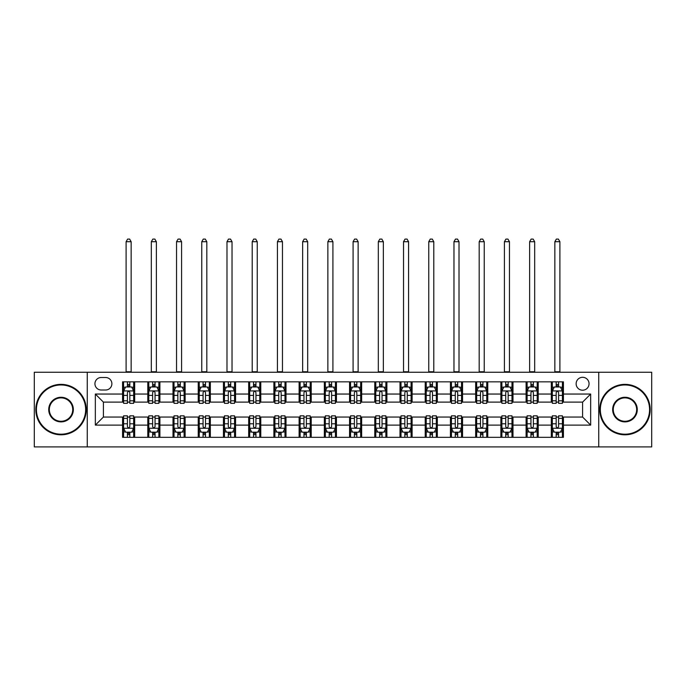 <?xml version="1.0" encoding="UTF-8"?>
<svg xmlns="http://www.w3.org/2000/svg" width="686" height="686" viewBox="0 0 686 686"><rect width="100%" height="100%" fill="white"/><g stroke="black" fill="none" stroke-linecap="round" stroke-linejoin="round"><path stroke-width="1.03" d="M582.594 377.3A6.457 6.457 0 0 0 576.137 383.757A6.457 6.457 0 0 0 582.594 390.214A6.457 6.457 0 0 0 589.051 383.757A6.457 6.457 0 0 0 582.594 377.3M598.741 446.912L651.7 446.912L651.7 372.258L598.741 372.258L598.741 446.912L87.259 446.912L87.259 372.258L34.3 372.258L34.3 446.912L87.259 446.912M101.185 390.008L105.627 390.008A6.251 6.251 0 0 0 111.878 383.757A6.251 6.251 0 0 0 105.627 377.506L101.185 377.506A6.251 6.251 0 0 0 94.934 383.757A6.251 6.251 0 0 0 101.185 390.008M598.741 372.258L87.259 372.258M122.571 425.114L95.337 425.114L95.337 394.047L122.571 394.047L122.571 402.116L103.406 402.116L103.406 417.045L122.571 417.045L122.571 437.325L563.429 437.325L563.429 417.045L582.594 417.045L582.594 402.116L563.429 402.116L563.429 394.047L590.663 394.047L590.663 425.114L563.429 425.114M563.429 394.047L563.429 381.836L122.571 381.836L122.571 394.047M551.321 381.836L551.321 402.116L552.333 402.116M556.166 402.116L558.584 402.116M562.417 402.116L563.429 402.116M551.321 402.116L537.198 402.116M526.102 381.836L526.102 402.116L527.114 402.116M530.947 402.116L533.365 402.116M526.102 402.116L511.979 402.116M500.883 381.836L500.883 402.116L501.886 402.116M505.719 402.116L508.146 402.116M500.883 402.116L486.76 402.116M475.664 381.836L475.664 402.116L476.667 402.116M480.5 402.116L482.927 402.116M475.664 402.116L461.541 402.116M450.436 381.836L450.436 402.116L451.448 402.116M455.281 402.116L457.699 402.116M450.436 402.116L436.313 402.116M425.217 381.836L425.217 402.116L426.229 402.116M430.062 402.116L432.48 402.116M425.217 402.116L411.094 402.116M399.998 381.836L399.998 402.116L401.01 402.116M404.843 402.116L407.261 402.116M399.998 402.116L385.875 402.116M374.779 381.836L374.779 402.116L375.791 402.116M379.624 402.116L382.042 402.116M374.779 402.116L360.656 402.116M349.56 381.836L349.56 402.116L350.563 402.116M354.396 402.116L356.823 402.116M349.56 402.116L335.437 402.116M324.341 381.836L324.341 402.116L325.344 402.116M329.177 402.116L331.604 402.116M324.341 402.116L310.209 402.116M299.113 381.836L299.113 402.116L300.125 402.116M303.958 402.116L306.376 402.116M299.113 402.116L284.99 402.116M273.894 381.836L273.894 402.116L274.906 402.116M278.739 402.116L281.157 402.116M273.894 402.116L259.771 402.116M248.675 381.836L248.675 402.116L249.687 402.116M253.52 402.116L255.938 402.116M248.675 402.116L234.552 402.116M223.456 381.836L223.456 402.116L224.459 402.116M228.301 402.116L230.719 402.116M223.456 402.116L209.333 402.116M198.237 381.836L198.237 402.116L199.24 402.116M203.073 402.116L205.5 402.116M198.237 402.116L184.114 402.116M173.009 381.836L173.009 402.116L174.021 402.116M177.854 402.116L180.281 402.116M173.009 402.116L158.886 402.116M147.79 381.836L147.79 402.116L148.802 402.116M152.635 402.116L155.053 402.116M147.79 402.116L133.667 402.116M122.571 402.116L123.583 402.116M127.416 402.116L129.834 402.116M122.571 417.045L123.583 417.045M127.416 417.045L129.834 417.045M133.667 417.045L134.679 417.045L134.679 437.325M148.802 417.045L134.679 417.045M152.635 417.045L155.053 417.045M158.886 417.045L159.898 417.045L159.898 437.325M174.021 417.045L159.898 417.045M177.854 417.045L180.281 417.045M184.114 417.045L185.117 417.045L185.117 437.325M199.24 417.045L185.117 417.045M203.073 417.045L205.5 417.045M209.333 417.045L210.336 417.045L210.336 437.325M224.459 417.045L210.336 417.045M228.301 417.045L230.719 417.045M234.552 417.045L235.564 417.045L235.564 437.325M249.687 417.045L235.564 417.045M253.52 417.045L255.938 417.045M259.771 417.045L260.783 417.045L260.783 437.325M274.906 417.045L260.783 417.045M278.739 417.045L281.157 417.045M284.99 417.045L286.002 417.045L286.002 437.325M300.125 417.045L286.002 417.045M303.958 417.045L306.376 417.045M310.209 417.045L311.221 417.045L311.221 437.325M325.344 417.045L311.221 417.045M329.177 417.045L331.604 417.045M335.437 417.045L336.44 417.045L336.44 437.325M350.563 417.045L336.44 417.045M354.396 417.045L356.823 417.045M360.656 417.045L361.659 417.045L361.659 437.325M375.791 417.045L361.659 417.045M379.624 417.045L382.042 417.045M385.875 417.045L386.887 417.045L386.887 437.325M401.01 417.045L386.887 417.045M404.843 417.045L407.261 417.045M411.094 417.045L412.106 417.045L412.106 437.325M426.229 417.045L412.106 417.045M430.062 417.045L432.48 417.045M436.313 417.045L437.325 417.045L437.325 437.325M451.448 417.045L437.325 417.045M455.281 417.045L457.699 417.045M461.541 417.045L462.544 417.045L462.544 437.325M476.667 417.045L462.544 417.045M480.5 417.045L482.927 417.045M486.76 417.045L487.763 417.045L487.763 437.325M501.886 417.045L487.763 417.045M505.719 417.045L508.146 417.045M511.979 417.045L512.991 417.045L512.991 437.325M527.114 417.045L512.991 417.045M530.947 417.045L533.365 417.045M537.198 417.045L538.21 417.045L538.21 437.325M552.333 417.045L538.21 417.045M556.166 417.045L558.584 417.045M562.417 417.045L563.429 417.045M134.679 381.836L134.679 402.116M122.571 386.887L123.583 386.887M127.416 386.887L129.834 386.887M133.667 386.887L134.679 386.887M122.571 432.283L123.583 432.283M127.416 432.283L129.834 432.283M133.667 432.283L134.679 432.283M147.79 417.045L147.79 437.325M159.898 381.836L159.898 402.116M147.79 386.887L148.802 386.887M152.635 386.887L155.053 386.887M158.886 386.887L159.898 386.887M147.79 432.283L148.802 432.283M152.635 432.283L155.053 432.283M158.886 432.283L159.898 432.283M173.009 417.045L173.009 437.325M173.009 432.283L174.021 432.283M177.854 432.283L180.281 432.283M184.114 432.283L185.117 432.283M185.117 381.836L185.117 402.116M173.009 386.887L174.021 386.887M177.854 386.887L180.281 386.887M184.114 386.887L185.117 386.887M198.237 417.045L198.237 437.325M198.237 432.283L199.24 432.283M203.073 432.283L205.5 432.283M209.333 432.283L210.336 432.283M210.336 381.836L210.336 402.116M198.237 386.887L199.24 386.887M203.073 386.887L205.5 386.887M209.333 386.887L210.336 386.887M223.456 417.045L223.456 437.325M223.456 432.283L224.459 432.283M228.301 432.283L230.719 432.283M234.552 432.283L235.564 432.283M235.564 381.836L235.564 402.116M223.456 386.887L224.459 386.887M228.301 386.887L230.719 386.887M234.552 386.887L235.564 386.887M248.675 417.045L248.675 437.325M248.675 432.283L249.687 432.283M253.52 432.283L255.938 432.283M259.771 432.283L260.783 432.283M260.783 381.836L260.783 402.116M248.675 386.887L249.687 386.887M253.52 386.887L255.938 386.887M259.771 386.887L260.783 386.887M273.894 417.045L273.894 437.325M273.894 432.283L274.906 432.283M278.739 432.283L281.157 432.283M284.99 432.283L286.002 432.283M286.002 381.836L286.002 402.116M273.894 386.887L274.906 386.887M278.739 386.887L281.157 386.887M284.99 386.887L286.002 386.887M299.113 417.045L299.113 437.325M299.113 432.283L300.125 432.283M303.958 432.283L306.376 432.283M310.209 432.283L311.221 432.283M311.221 381.836L311.221 402.116M299.113 386.887L300.125 386.887M303.958 386.887L306.376 386.887M310.209 386.887L311.221 386.887M324.341 417.045L324.341 437.325M324.341 432.283L325.344 432.283M329.177 432.283L331.604 432.283M335.437 432.283L336.44 432.283M336.44 381.836L336.44 402.116M324.341 386.887L325.344 386.887M329.177 386.887L331.604 386.887M335.437 386.887L336.44 386.887M349.56 417.045L349.56 437.325M349.56 432.283L350.563 432.283M354.396 432.283L356.823 432.283M360.656 432.283L361.659 432.283M361.659 381.836L361.659 402.116M349.56 386.887L350.563 386.887M354.396 386.887L356.823 386.887M360.656 386.887L361.659 386.887M374.779 417.045L374.779 437.325M374.779 432.283L375.791 432.283M379.624 432.283L382.042 432.283M385.875 432.283L386.887 432.283M386.887 381.836L386.887 402.116M374.779 386.887L375.791 386.887M379.624 386.887L382.042 386.887M385.875 386.887L386.887 386.887M399.998 417.045L399.998 437.325M399.998 432.283L401.01 432.283M404.843 432.283L407.261 432.283M411.094 432.283L412.106 432.283M412.106 381.836L412.106 402.116M399.998 386.887L401.01 386.887M404.843 386.887L407.261 386.887M411.094 386.887L412.106 386.887M425.217 417.045L425.217 437.325M425.217 432.283L426.229 432.283M430.062 432.283L432.48 432.283M436.313 432.283L437.325 432.283M437.325 381.836L437.325 402.116M425.217 386.887L426.229 386.887M430.062 386.887L432.48 386.887M436.313 386.887L437.325 386.887M450.436 417.045L450.436 437.325M450.436 432.283L451.448 432.283M455.281 432.283L457.699 432.283M461.541 432.283L462.544 432.283M462.544 381.836L462.544 402.116M450.436 386.887L451.448 386.887M455.281 386.887L457.699 386.887M461.541 386.887L462.544 386.887M475.664 417.045L475.664 437.325M475.664 432.283L476.667 432.283M480.5 432.283L482.927 432.283M486.76 432.283L487.763 432.283M487.763 381.836L487.763 402.116M475.664 386.887L476.667 386.887M480.5 386.887L482.927 386.887M486.76 386.887L487.763 386.887M500.883 417.045L500.883 437.325M500.883 432.283L501.886 432.283M505.719 432.283L508.146 432.283M511.979 432.283L512.991 432.283M512.991 381.836L512.991 402.116M500.883 386.887L501.886 386.887M505.719 386.887L508.146 386.887M511.979 386.887L512.991 386.887M526.102 417.045L526.102 437.325M526.102 432.283L527.114 432.283M530.947 432.283L533.365 432.283M537.198 432.283L538.21 432.283M538.21 381.836L538.21 402.116M526.102 386.887L527.114 386.887M530.947 386.887L533.365 386.887M537.198 386.887L538.21 386.887M551.321 417.045L551.321 437.325M551.321 432.283L552.333 432.283M556.166 432.283L558.584 432.283M562.417 432.283L563.429 432.283M551.321 386.887L552.333 386.887M556.166 386.887L558.584 386.887M562.417 386.887L563.429 386.887M103.406 402.116L95.337 394.047M103.406 417.045L95.337 425.114M590.663 394.047L582.594 402.116M590.663 425.114L582.594 417.045M129.834 384.46L127.416 384.46M133.667 400.796L129.834 400.796L129.834 403.325L133.667 403.325L133.667 391.02L131.652 386.981L125.598 386.981L123.583 391.02L123.583 403.325L127.416 403.325L127.416 400.796L123.583 400.796M123.583 391.02L123.583 381.836M133.667 391.02L133.667 381.836M127.416 386.981L127.416 381.836M129.834 381.836L129.834 386.981M129.834 400.796L129.834 392.529C129.028 390.977 128.222 390.977 127.416 392.529L127.416 400.796M126.104 372.258L126.104 241.712L131.146 241.712L129.637 239.088L127.613 239.088L126.104 241.712M131.146 372.258L131.146 241.712M127.416 434.701L129.834 434.701M123.583 418.366L127.416 418.366L127.416 415.836L123.583 415.836L123.583 428.141L125.598 432.18L131.652 432.18L133.667 428.141L133.667 415.836L129.834 415.836L129.834 418.366L133.667 418.366M133.667 428.141L133.667 437.325M123.583 428.141L123.583 437.325M129.834 432.18L129.834 437.325M127.416 437.325L127.416 432.18M127.416 418.366L127.416 426.632C128.222 428.184 129.028 428.184 129.834 426.632L129.834 418.366M155.053 384.46L152.635 384.46M158.886 400.796L155.053 400.796L155.053 403.325L158.886 403.325L158.886 391.02L156.871 386.981L150.817 386.981L148.802 391.02L148.802 403.325L152.635 403.325L152.635 400.796L148.802 400.796M148.802 391.02L148.802 381.836M158.886 391.02L158.886 381.836M152.635 386.981L152.635 381.836M155.053 381.836L155.053 386.981M155.053 400.796L155.053 392.529C154.247 390.977 153.441 390.977 152.635 392.529L152.635 400.796M151.323 372.258L151.323 241.712L156.365 241.712L154.856 239.088L152.841 239.088L151.323 241.712M156.365 372.258L156.365 241.712M180.281 384.46L177.854 384.46M184.114 400.796L180.281 400.796L180.281 403.325L184.114 403.325L184.114 391.02L182.09 386.981L176.036 386.981L174.021 391.02L174.021 403.325L177.854 403.325L177.854 400.796L174.021 400.796M174.021 391.02L174.021 381.836M184.114 391.02L184.114 381.836M177.854 386.981L177.854 381.836M180.281 381.836L180.281 386.981M180.281 400.796L180.281 392.529C179.475 390.977 178.66 390.977 177.854 392.529L177.854 400.796M176.542 372.258L176.542 241.712L181.584 241.712L180.075 239.088L178.06 239.088L176.542 241.712M181.584 372.258L181.584 241.712M205.5 384.46L203.073 384.46M209.333 400.796L205.5 400.796L205.5 403.325L209.333 403.325L209.333 391.02L207.309 386.981L201.264 386.981L199.24 391.02L199.24 403.325L203.073 403.325L203.073 400.796L199.24 400.796M199.24 391.02L199.24 381.836M209.333 391.02L209.333 381.836M203.073 386.981L203.073 381.836M205.5 381.836L205.5 386.981M205.5 400.796L205.5 392.529C204.694 390.977 203.888 390.977 203.073 392.529L203.073 400.796M201.761 372.258L201.761 241.712L206.812 241.712L205.294 239.088L203.279 239.088L201.761 241.712M206.812 372.258L206.812 241.712M152.635 434.701L155.053 434.701M148.802 418.366L152.635 418.366L152.635 415.836L148.802 415.836L148.802 428.141L150.817 432.18L156.871 432.18L158.886 428.141L158.886 415.836L155.053 415.836L155.053 418.366L158.886 418.366M158.886 428.141L158.886 437.325M148.802 428.141L148.802 437.325M155.053 432.18L155.053 437.325M152.635 437.325L152.635 432.18M152.635 418.366L152.635 426.632C153.441 428.184 154.247 428.184 155.053 426.632L155.053 418.366M177.854 434.701L180.281 434.701M174.021 418.366L177.854 418.366L177.854 415.836L174.021 415.836L174.021 428.141L176.036 432.18L182.09 432.18L184.114 428.141L184.114 415.836L180.281 415.836L180.281 418.366L184.114 418.366M184.114 428.141L184.114 437.325M174.021 428.141L174.021 437.325M180.281 432.18L180.281 437.325M177.854 437.325L177.854 432.18M177.854 418.366L177.854 426.632C178.66 428.184 179.466 428.184 180.281 426.632L180.281 418.366M203.073 434.701L205.5 434.701M199.24 418.366L203.073 418.366L203.073 415.836L199.24 415.836L199.24 428.141L201.264 432.18L207.309 432.18L209.333 428.141L209.333 415.836L205.5 415.836L205.5 418.366L209.333 418.366M209.333 428.141L209.333 437.325M199.24 428.141L199.24 437.325M205.5 432.18L205.5 437.325M203.073 437.325L203.073 432.18M203.073 418.366L203.073 426.632C203.879 428.184 204.685 428.184 205.5 426.632L205.5 418.366M230.719 384.46L228.301 384.46M234.552 400.796L230.719 400.796L230.719 403.325L234.552 403.325L234.552 391.02L232.537 386.981L226.483 386.981L224.459 391.02L224.459 403.325L228.301 403.325L228.301 400.796L224.459 400.796M224.459 391.02L224.459 381.836M234.552 391.02L234.552 381.836M228.301 386.981L228.301 381.836M230.719 381.836L230.719 386.981M230.719 400.796L230.719 392.529C229.913 390.977 229.107 390.977 228.301 392.529L228.301 400.796M226.989 372.258L226.989 241.712L232.031 241.712L230.513 239.088L228.498 239.088L226.989 241.712M232.031 372.258L232.031 241.712M228.301 434.701L230.719 434.701M224.459 418.366L228.301 418.366L228.301 415.836L224.459 415.836L224.459 428.141L226.483 432.18L232.537 432.18L234.552 428.141L234.552 415.836L230.719 415.836L230.719 418.366L234.552 418.366M234.552 428.141L234.552 437.325M224.459 428.141L224.459 437.325M230.719 432.18L230.719 437.325M228.301 437.325L228.301 432.18M228.301 418.366L228.301 426.632C229.107 428.184 229.913 428.184 230.719 426.632L230.719 418.366M61.037 384.966A24.619 24.619 0 0 0 36.418 409.585A24.619 24.619 0 0 0 61.037 434.195A24.619 24.619 0 0 0 85.647 409.585A24.619 24.619 0 0 0 61.037 384.966M61.037 434.804A25.219 25.219 0 0 1 35.809 409.585A25.219 25.219 0 0 1 61.037 384.366A25.219 25.219 0 0 1 86.256 409.585A25.219 25.219 0 0 1 61.037 434.804M61.037 397.271A12.305 12.305 0 0 1 73.342 409.585A12.305 12.305 0 0 1 61.037 421.89A12.305 12.305 0 0 1 48.723 409.585A12.305 12.305 0 0 1 61.037 397.271M61.037 421.281A11.705 11.705 0 0 0 72.733 409.585A11.705 11.705 0 0 0 61.037 397.88A11.705 11.705 0 0 0 49.332 409.585A11.705 11.705 0 0 0 61.037 421.281M624.963 384.966A24.619 24.619 0 0 0 600.353 409.585A24.619 24.619 0 0 0 624.963 434.195A24.619 24.619 0 0 0 649.582 409.585A24.619 24.619 0 0 0 624.963 384.966M624.963 434.804A25.219 25.219 0 0 1 599.744 409.585A25.219 25.219 0 0 1 624.963 384.366A25.219 25.219 0 0 1 650.191 409.585A25.219 25.219 0 0 1 624.963 434.804M624.963 397.271A12.305 12.305 0 0 1 637.277 409.585A12.305 12.305 0 0 1 624.963 421.89A12.305 12.305 0 0 1 612.658 409.585A12.305 12.305 0 0 1 624.963 397.271M624.963 421.281A11.705 11.705 0 0 0 636.668 409.585A11.705 11.705 0 0 0 624.963 397.88A11.705 11.705 0 0 0 613.267 409.585A11.705 11.705 0 0 0 624.963 421.281M255.938 384.46L253.52 384.46M259.771 400.796L255.938 400.796L255.938 403.325L259.771 403.325L259.771 391.02L257.756 386.981L251.702 386.981L249.687 391.02L249.687 403.325L253.52 403.325L253.52 400.796L249.687 400.796M249.687 391.02L249.687 381.836M259.771 391.02L259.771 381.836M253.52 386.981L253.52 381.836M255.938 381.836L255.938 386.981M255.938 400.796L255.938 392.529C255.132 390.977 254.326 390.977 253.52 392.529L253.52 400.796M252.208 372.258L252.208 241.712L257.25 241.712L255.741 239.088L253.717 239.088L252.208 241.712M257.25 372.258L257.25 241.712M281.157 384.46L278.739 384.46M284.99 400.796L281.157 400.796L281.157 403.325L284.99 403.325L284.99 391.02L282.975 386.981L276.921 386.981L274.906 391.02L274.906 403.325L278.739 403.325L278.739 400.796L274.906 400.796M274.906 391.02L274.906 381.836M284.99 391.02L284.99 381.836M278.739 386.981L278.739 381.836M281.157 381.836L281.157 386.981M281.157 400.796L281.157 392.529C280.351 390.977 279.545 390.977 278.739 392.529L278.739 400.796M277.427 372.258L277.427 241.712L282.469 241.712L280.96 239.088L278.936 239.088L277.427 241.712M282.469 372.258L282.469 241.712M306.376 384.46L303.958 384.46M310.209 400.796L306.376 400.796L306.376 403.325L310.209 403.325L310.209 391.02L308.194 386.981L302.14 386.981L300.125 391.02L300.125 403.325L303.958 403.325L303.958 400.796L300.125 400.796M300.125 391.02L300.125 381.836M310.209 391.02L310.209 381.836M303.958 386.981L303.958 381.836M306.376 381.836L306.376 386.981M306.376 400.796L306.376 392.529C305.57 390.977 304.764 390.977 303.958 392.529L303.958 400.796M302.646 372.258L302.646 241.712L307.688 241.712L306.179 239.088L304.164 239.088L302.646 241.712M307.688 372.258L307.688 241.712M331.604 384.46L329.177 384.46M335.437 400.796L331.604 400.796L331.604 403.325L335.437 403.325L335.437 391.02L333.413 386.981L327.359 386.981L325.344 391.02L325.344 403.325L329.177 403.325L329.177 400.796L325.344 400.796M325.344 391.02L325.344 381.836M335.437 391.02L335.437 381.836M329.177 386.981L329.177 381.836M331.604 381.836L331.604 386.981M331.604 400.796L331.604 392.529C330.798 390.977 329.983 390.977 329.177 392.529L329.177 400.796M327.865 372.258L327.865 241.712L332.916 241.712L331.398 239.088L329.383 239.088L327.865 241.712M332.916 372.258L332.916 241.712M356.823 384.46L354.396 384.46M360.656 400.796L356.823 400.796L356.823 403.325L360.656 403.325L360.656 391.02L358.641 386.981L352.587 386.981L350.563 391.02L350.563 403.325L354.396 403.325L354.396 400.796L350.563 400.796M350.563 391.02L350.563 381.836M360.656 391.02L360.656 381.836M354.396 386.981L354.396 381.836M356.823 381.836L356.823 386.981M356.823 400.796L356.823 392.529C356.017 390.977 355.211 390.977 354.396 392.529L354.396 400.796M353.084 372.258L353.084 241.712L358.135 241.712L356.617 239.088L354.602 239.088L353.084 241.712M358.135 372.258L358.135 241.712M253.52 434.701L255.938 434.701M249.687 418.366L253.52 418.366L253.52 415.836L249.687 415.836L249.687 428.141L251.702 432.18L257.756 432.18L259.771 428.141L259.771 415.836L255.938 415.836L255.938 418.366L259.771 418.366M259.771 428.141L259.771 437.325M249.687 428.141L249.687 437.325M255.938 432.18L255.938 437.325M253.52 437.325L253.52 432.18M253.52 418.366L253.52 426.632C254.326 428.184 255.132 428.184 255.938 426.632L255.938 418.366M278.739 434.701L281.157 434.701M274.906 418.366L278.739 418.366L278.739 415.836L274.906 415.836L274.906 428.141L276.921 432.18L282.975 432.18L284.99 428.141L284.99 415.836L281.157 415.836L281.157 418.366L284.99 418.366M284.99 428.141L284.99 437.325M274.906 428.141L274.906 437.325M281.157 432.18L281.157 437.325M278.739 437.325L278.739 432.18M278.739 418.366L278.739 426.632C279.545 428.184 280.351 428.184 281.157 426.632L281.157 418.366M303.958 434.701L306.376 434.701M300.125 418.366L303.958 418.366L303.958 415.836L300.125 415.836L300.125 428.141L302.14 432.18L308.194 432.18L310.209 428.141L310.209 415.836L306.376 415.836L306.376 418.366L310.209 418.366M310.209 428.141L310.209 437.325M300.125 428.141L300.125 437.325M306.376 432.18L306.376 437.325M303.958 437.325L303.958 432.18M303.958 418.366L303.958 426.632C304.764 428.184 305.57 428.184 306.376 426.632L306.376 418.366M329.177 434.701L331.604 434.701M325.344 418.366L329.177 418.366L329.177 415.836L325.344 415.836L325.344 428.141L327.359 432.18L333.413 432.18L335.437 428.141L335.437 415.836L331.604 415.836L331.604 418.366L335.437 418.366M335.437 428.141L335.437 437.325M325.344 428.141L325.344 437.325M331.604 432.18L331.604 437.325M329.177 437.325L329.177 432.18M329.177 418.366L329.177 426.632C329.983 428.184 330.789 428.184 331.604 426.632L331.604 418.366M354.396 434.701L356.823 434.701M350.563 418.366L354.396 418.366L354.396 415.836L350.563 415.836L350.563 428.141L352.587 432.18L358.641 432.18L360.656 428.141L360.656 415.836L356.823 415.836L356.823 418.366L360.656 418.366M360.656 428.141L360.656 437.325M350.563 428.141L350.563 437.325M356.823 432.18L356.823 437.325M354.396 437.325L354.396 432.18M354.396 418.366L354.396 426.632C355.202 428.184 356.017 428.184 356.823 426.632L356.823 418.366M382.042 384.46L379.624 384.46M385.875 400.796L382.042 400.796L382.042 403.325L385.875 403.325L385.875 391.02L383.86 386.981L377.806 386.981L375.791 391.02L375.791 403.325L379.624 403.325L379.624 400.796L375.791 400.796M375.791 391.02L375.791 381.836M385.875 391.02L385.875 381.836M379.624 386.981L379.624 381.836M382.042 381.836L382.042 386.981M382.042 400.796L382.042 392.529C381.236 390.977 380.43 390.977 379.624 392.529L379.624 400.796M378.312 372.258L378.312 241.712L383.354 241.712L381.836 239.088L379.821 239.088L378.312 241.712M383.354 372.258L383.354 241.712M379.624 434.701L382.042 434.701M375.791 418.366L379.624 418.366L379.624 415.836L375.791 415.836L375.791 428.141L377.806 432.18L383.86 432.18L385.875 428.141L385.875 415.836L382.042 415.836L382.042 418.366L385.875 418.366M385.875 428.141L385.875 437.325M375.791 428.141L375.791 437.325M382.042 432.18L382.042 437.325M379.624 437.325L379.624 432.18M379.624 418.366L379.624 426.632C380.43 428.184 381.236 428.184 382.042 426.632L382.042 418.366M407.261 384.46L404.843 384.46M411.094 400.796L407.261 400.796L407.261 403.325L411.094 403.325L411.094 391.02L409.079 386.981L403.025 386.981L401.01 391.02L401.01 403.325L404.843 403.325L404.843 400.796L401.01 400.796M401.01 391.02L401.01 381.836M411.094 391.02L411.094 381.836M404.843 386.981L404.843 381.836M407.261 381.836L407.261 386.981M407.261 400.796L407.261 392.529C406.455 390.977 405.649 390.977 404.843 392.529L404.843 400.796M403.531 372.258L403.531 241.712L408.573 241.712L407.064 239.088L405.04 239.088L403.531 241.712M408.573 372.258L408.573 241.712M404.843 434.701L407.261 434.701M401.01 418.366L404.843 418.366L404.843 415.836L401.01 415.836L401.01 428.141L403.025 432.18L409.079 432.18L411.094 428.141L411.094 415.836L407.261 415.836L407.261 418.366L411.094 418.366M411.094 428.141L411.094 437.325M401.01 428.141L401.01 437.325M407.261 432.18L407.261 437.325M404.843 437.325L404.843 432.18M404.843 418.366L404.843 426.632C405.649 428.184 406.455 428.184 407.261 426.632L407.261 418.366M432.48 384.46L430.062 384.46M436.313 400.796L432.48 400.796L432.48 403.325L436.313 403.325L436.313 391.02L434.298 386.981L428.244 386.981L426.229 391.02L426.229 403.325L430.062 403.325L430.062 400.796L426.229 400.796M426.229 391.02L426.229 381.836M436.313 391.02L436.313 381.836M430.062 386.981L430.062 381.836M432.48 381.836L432.48 386.981M432.48 400.796L432.48 392.529C431.674 390.977 430.868 390.977 430.062 392.529L430.062 400.796M428.75 372.258L428.75 241.712L433.792 241.712L432.283 239.088L430.259 239.088L428.75 241.712M433.792 372.258L433.792 241.712M430.062 434.701L432.48 434.701M426.229 418.366L430.062 418.366L430.062 415.836L426.229 415.836L426.229 428.141L428.244 432.18L434.298 432.18L436.313 428.141L436.313 415.836L432.48 415.836L432.48 418.366L436.313 418.366M436.313 428.141L436.313 437.325M426.229 428.141L426.229 437.325M432.48 432.18L432.48 437.325M430.062 437.325L430.062 432.18M430.062 418.366L430.062 426.632C430.868 428.184 431.674 428.184 432.48 426.632L432.48 418.366M457.699 384.46L455.281 384.46M461.541 400.796L457.699 400.796L457.699 403.325L461.541 403.325L461.541 391.02L459.517 386.981L453.463 386.981L451.448 391.02L451.448 403.325L455.281 403.325L455.281 400.796L451.448 400.796M451.448 391.02L451.448 381.836M461.541 391.02L461.541 381.836M455.281 386.981L455.281 381.836M457.699 381.836L457.699 386.981M457.699 400.796L457.699 392.529C456.893 390.977 456.087 390.977 455.281 392.529L455.281 400.796M453.969 372.258L453.969 241.712L459.011 241.712L457.502 239.088L455.487 239.088L453.969 241.712M459.011 372.258L459.011 241.712M455.281 434.701L457.699 434.701M451.448 418.366L455.281 418.366L455.281 415.836L451.448 415.836L451.448 428.141L453.463 432.18L459.517 432.18L461.541 428.141L461.541 415.836L457.699 415.836L457.699 418.366L461.541 418.366M461.541 428.141L461.541 437.325M451.448 428.141L451.448 437.325M457.699 432.18L457.699 437.325M455.281 437.325L455.281 432.18M455.281 418.366L455.281 426.632C456.087 428.184 456.893 428.184 457.699 426.632L457.699 418.366M482.927 384.46L480.5 384.46M486.76 400.796L482.927 400.796L482.927 403.325L486.76 403.325L486.76 391.02L484.736 386.981L478.691 386.981L476.667 391.02L476.667 403.325L480.5 403.325L480.5 400.796L476.667 400.796M476.667 391.02L476.667 381.836M486.76 391.02L486.76 381.836M480.5 386.981L480.5 381.836M482.927 381.836L482.927 386.981M482.927 400.796L482.927 392.529C482.121 390.977 481.315 390.977 480.5 392.529L480.5 400.796M479.188 372.258L479.188 241.712L484.239 241.712L482.721 239.088L480.706 239.088L479.188 241.712M484.239 372.258L484.239 241.712M480.5 434.701L482.927 434.701M476.667 418.366L480.5 418.366L480.5 415.836L476.667 415.836L476.667 428.141L478.691 432.18L484.736 432.18L486.76 428.141L486.76 415.836L482.927 415.836L482.927 418.366L486.76 418.366M486.76 428.141L486.76 437.325M476.667 428.141L476.667 437.325M482.927 432.18L482.927 437.325M480.5 437.325L480.5 432.18M480.5 418.366L480.5 426.632C481.306 428.184 482.112 428.184 482.927 426.632L482.927 418.366M508.146 384.46L505.719 384.46M511.979 400.796L508.146 400.796L508.146 403.325L511.979 403.325L511.979 391.02L509.964 386.981L503.91 386.981L501.886 391.02L501.886 403.325L505.719 403.325L505.719 400.796L501.886 400.796M501.886 391.02L501.886 381.836M511.979 391.02L511.979 381.836M505.719 386.981L505.719 381.836M508.146 381.836L508.146 386.981M508.146 400.796L508.146 392.529C507.34 390.977 506.534 390.977 505.719 392.529L505.719 400.796M504.416 372.258L504.416 241.712L509.458 241.712L507.94 239.088L505.925 239.088L504.416 241.712M509.458 372.258L509.458 241.712M505.719 434.701L508.146 434.701M501.886 418.366L505.719 418.366L505.719 415.836L501.886 415.836L501.886 428.141L503.91 432.18L509.964 432.18L511.979 428.141L511.979 415.836L508.146 415.836L508.146 418.366L511.979 418.366M511.979 428.141L511.979 437.325M501.886 428.141L501.886 437.325M508.146 432.18L508.146 437.325M505.719 437.325L505.719 432.18M505.719 418.366L505.719 426.632C506.525 428.184 507.34 428.184 508.146 426.632L508.146 418.366M530.947 434.701L533.365 434.701M527.114 418.366L530.947 418.366L530.947 415.836L527.114 415.836L527.114 428.141L529.129 432.18L535.183 432.18L537.198 428.141L537.198 415.836L533.365 415.836L533.365 418.366L537.198 418.366M537.198 428.141L537.198 437.325M527.114 428.141L527.114 437.325M533.365 432.18L533.365 437.325M530.947 437.325L530.947 432.18M530.947 418.366L530.947 426.632C531.753 428.184 532.559 428.184 533.365 426.632L533.365 418.366M533.365 384.46L530.947 384.46M537.198 400.796L533.365 400.796L533.365 403.325L537.198 403.325L537.198 391.02L535.183 386.981L529.129 386.981L527.114 391.02L527.114 403.325L530.947 403.325L530.947 400.796L527.114 400.796M527.114 391.02L527.114 381.836M537.198 391.02L537.198 381.836M530.947 386.981L530.947 381.836M533.365 381.836L533.365 386.981M533.365 400.796L533.365 392.529C532.559 390.977 531.753 390.977 530.947 392.529L530.947 400.796M529.635 372.258L529.635 241.712L534.677 241.712L533.159 239.088L531.144 239.088L529.635 241.712M534.677 372.258L534.677 241.712M558.584 384.46L556.166 384.46M562.417 400.796L558.584 400.796L558.584 403.325L562.417 403.325L562.417 391.02L560.402 386.981L554.348 386.981L552.333 391.02L552.333 403.325L556.166 403.325L556.166 400.796L552.333 400.796M552.333 391.02L552.333 381.836M562.417 391.02L562.417 381.836M556.166 386.981L556.166 381.836M558.584 381.836L558.584 386.981M558.584 400.796L558.584 392.529C557.778 390.977 556.972 390.977 556.166 392.529L556.166 400.796M554.854 372.258L554.854 241.712L559.896 241.712L558.387 239.088L556.363 239.088L554.854 241.712M559.896 372.258L559.896 241.712M556.166 434.701L558.584 434.701M552.333 418.366L556.166 418.366L556.166 415.836L552.333 415.836L552.333 428.141L554.348 432.18L560.402 432.18L562.417 428.141L562.417 415.836L558.584 415.836L558.584 418.366L562.417 418.366M562.417 428.141L562.417 437.325M552.333 428.141L552.333 437.325M558.584 432.18L558.584 437.325M556.166 437.325L556.166 432.18M556.166 418.366L556.166 426.632C556.972 428.184 557.778 428.184 558.584 426.632L558.584 418.366M147.79 425.114L134.679 425.114M147.79 394.047L134.679 394.047M173.009 394.047L159.898 394.047M173.009 425.114L159.898 425.114M198.237 394.047L185.117 394.047M198.237 425.114L185.117 425.114M223.456 394.047L210.336 394.047M223.456 425.114L210.336 425.114M248.675 394.047L235.564 394.047M248.675 425.114L235.564 425.114M273.894 394.047L260.783 394.047M273.894 425.114L260.783 425.114M299.113 394.047L286.002 394.047M299.113 425.114L286.002 425.114M324.341 394.047L311.221 394.047M324.341 425.114L311.221 425.114M349.56 394.047L336.44 394.047M349.56 425.114L336.44 425.114M374.779 394.047L361.659 394.047M374.779 425.114L361.659 425.114M399.998 394.047L386.887 394.047M399.998 425.114L386.887 425.114M425.217 394.047L412.106 394.047M425.217 425.114L412.106 425.114M450.436 394.047L437.325 394.047M450.436 425.114L437.325 425.114M475.664 394.047L462.544 394.047M475.664 425.114L462.544 425.114M500.883 394.047L487.763 394.047M500.883 425.114L487.763 425.114M526.102 394.047L512.991 394.047M526.102 425.114L512.991 425.114M551.321 394.047L538.21 394.047M551.321 425.114L538.21 425.114M133.616 390.917L123.634 390.917M123.583 387.23L125.478 387.23M131.772 387.23L133.667 387.23M127.416 395.393L123.583 395.393M133.667 395.393L129.834 395.393M129.834 385.746L127.416 385.746M126.104 371.752L131.146 371.752M123.634 428.244L133.616 428.244M133.667 431.94L131.772 431.94M125.478 431.94L123.583 431.94M129.834 423.776L133.667 423.776M123.583 423.776L127.416 423.776M127.416 433.415L129.834 433.415M158.843 390.917L148.853 390.917M148.802 387.23L150.697 387.23M156.991 387.23L158.886 387.23M152.635 395.393L148.802 395.393M158.886 395.393L155.053 395.393M155.053 385.746L152.635 385.746M151.323 371.752L156.365 371.752M184.062 390.917L174.073 390.917M174.021 387.23L175.916 387.23M182.21 387.23L184.114 387.23M177.854 395.393L174.021 395.393M184.114 395.393L180.281 395.393M180.281 385.746L177.854 385.746M176.542 371.752L181.584 371.752M209.281 390.917L199.292 390.917M199.24 387.23L201.135 387.23M207.438 387.23L209.333 387.23M203.073 395.393L199.24 395.393M209.333 395.393L205.5 395.393M205.5 385.746L203.073 385.746M201.761 371.752L206.812 371.752M148.853 428.244L158.843 428.244M158.886 431.94L156.991 431.94M150.697 431.94L148.802 431.94M155.053 423.776L158.886 423.776M148.802 423.776L152.635 423.776M152.635 433.415L155.053 433.415M174.073 428.244L184.062 428.244M184.114 431.94L182.21 431.94M175.916 431.94L174.021 431.94M180.281 423.776L184.114 423.776M174.021 423.776L177.854 423.776M177.854 433.415L180.281 433.415M199.292 428.244L209.281 428.244M209.333 431.94L207.438 431.94M201.135 431.94L199.24 431.94M205.5 423.776L209.333 423.776M199.24 423.776L203.073 423.776M203.073 433.415L205.5 433.415M234.501 390.917L224.511 390.917M224.459 387.23L226.363 387.23M232.657 387.23L234.552 387.23M228.301 395.393L224.459 395.393M234.552 395.393L230.719 395.393M230.719 385.746L228.301 385.746M226.989 371.752L232.031 371.752M224.511 428.244L234.501 428.244M234.552 431.94L232.657 431.94M226.363 431.94L224.459 431.94M230.719 423.776L234.552 423.776M224.459 423.776L228.301 423.776M228.301 433.415L230.719 433.415M259.72 390.917L249.738 390.917M249.687 387.23L251.582 387.23M257.876 387.23L259.771 387.23M253.52 395.393L249.687 395.393M259.771 395.393L255.938 395.393M255.938 385.746L253.52 385.746M252.208 371.752L257.25 371.752M284.939 390.917L274.957 390.917M274.906 387.23L276.801 387.23M283.095 387.23L284.99 387.23M278.739 395.393L274.906 395.393M284.99 395.393L281.157 395.393M281.157 385.746L278.739 385.746M277.427 371.752L282.469 371.752M310.166 390.917L300.176 390.917M300.125 387.23L302.02 387.23M308.314 387.23L310.209 387.23M303.958 395.393L300.125 395.393M310.209 395.393L306.376 395.393M306.376 385.746L303.958 385.746M302.646 371.752L307.688 371.752M335.385 390.917L325.396 390.917M325.344 387.23L327.239 387.23M333.533 387.23L335.437 387.23M329.177 395.393L325.344 395.393M335.437 395.393L331.604 395.393M331.604 385.746L329.177 385.746M327.865 371.752L332.916 371.752M360.604 390.917L350.615 390.917M350.563 387.23L352.467 387.23M358.761 387.23L360.656 387.23M354.396 395.393L350.563 395.393M360.656 395.393L356.823 395.393M356.823 385.746L354.396 385.746M353.084 371.752L358.135 371.752M249.738 428.244L259.72 428.244M259.771 431.94L257.876 431.94M251.582 431.94L249.687 431.94M255.938 423.776L259.771 423.776M249.687 423.776L253.52 423.776M253.52 433.415L255.938 433.415M274.957 428.244L284.939 428.244M284.99 431.94L283.095 431.94M276.801 431.94L274.906 431.94M281.157 423.776L284.99 423.776M274.906 423.776L278.739 423.776M278.739 433.415L281.157 433.415M300.176 428.244L310.166 428.244M310.209 431.94L308.314 431.94M302.02 431.94L300.125 431.94M306.376 423.776L310.209 423.776M300.125 423.776L303.958 423.776M303.958 433.415L306.376 433.415M325.396 428.244L335.385 428.244M335.437 431.94L333.533 431.94M327.239 431.94L325.344 431.94M331.604 423.776L335.437 423.776M325.344 423.776L329.177 423.776M329.177 433.415L331.604 433.415M350.615 428.244L360.604 428.244M360.656 431.94L358.761 431.94M352.467 431.94L350.563 431.94M356.823 423.776L360.656 423.776M350.563 423.776L354.396 423.776M354.396 433.415L356.823 433.415M385.824 390.917L375.834 390.917M375.791 387.23L377.686 387.23M383.98 387.23L385.875 387.23M379.624 395.393L375.791 395.393M385.875 395.393L382.042 395.393M382.042 385.746L379.624 385.746M378.312 371.752L383.354 371.752M375.834 428.244L385.824 428.244M385.875 431.94L383.98 431.94M377.686 431.94L375.791 431.94M382.042 423.776L385.875 423.776M375.791 423.776L379.624 423.776M379.624 433.415L382.042 433.415M411.043 390.917L401.061 390.917M401.01 387.23L402.905 387.23M409.199 387.23L411.094 387.23M404.843 395.393L401.01 395.393M411.094 395.393L407.261 395.393M407.261 385.746L404.843 385.746M403.531 371.752L408.573 371.752M401.061 428.244L411.043 428.244M411.094 431.94L409.199 431.94M402.905 431.94L401.01 431.94M407.261 423.776L411.094 423.776M401.01 423.776L404.843 423.776M404.843 433.415L407.261 433.415M436.262 390.917L426.28 390.917M426.229 387.23L428.124 387.23M434.418 387.23L436.313 387.23M430.062 395.393L426.229 395.393M436.313 395.393L432.48 395.393M432.48 385.746L430.062 385.746M428.75 371.752L433.792 371.752M426.28 428.244L436.262 428.244M436.313 431.94L434.418 431.94M428.124 431.94L426.229 431.94M432.48 423.776L436.313 423.776M426.229 423.776L430.062 423.776M430.062 433.415L432.48 433.415M461.489 390.917L451.499 390.917M451.448 387.23L453.343 387.23M459.637 387.23L461.541 387.23M455.281 395.393L451.448 395.393M461.541 395.393L457.699 395.393M457.699 385.746L455.281 385.746M453.969 371.752L459.011 371.752M451.499 428.244L461.489 428.244M461.541 431.94L459.637 431.94M453.343 431.94L451.448 431.94M457.699 423.776L461.541 423.776M451.448 423.776L455.281 423.776M455.281 433.415L457.699 433.415M486.708 390.917L476.719 390.917M476.667 387.23L478.562 387.23M484.865 387.23L486.76 387.23M480.5 395.393L476.667 395.393M486.76 395.393L482.927 395.393M482.927 385.746L480.5 385.746M479.188 371.752L484.239 371.752M476.719 428.244L486.708 428.244M486.76 431.94L484.865 431.94M478.562 431.94L476.667 431.94M482.927 423.776L486.76 423.776M476.667 423.776L480.5 423.776M480.5 433.415L482.927 433.415M511.928 390.917L501.938 390.917M501.886 387.23L503.79 387.23M510.084 387.23L511.979 387.23M505.719 395.393L501.886 395.393M511.979 395.393L508.146 395.393M508.146 385.746L505.719 385.746M504.416 371.752L509.458 371.752M501.938 428.244L511.928 428.244M511.979 431.94L510.084 431.94M503.79 431.94L501.886 431.94M508.146 423.776L511.979 423.776M501.886 423.776L505.719 423.776M505.719 433.415L508.146 433.415M527.157 428.244L537.147 428.244M537.198 431.94L535.303 431.94M529.009 431.94L527.114 431.94M533.365 423.776L537.198 423.776M527.114 423.776L530.947 423.776M530.947 433.415L533.365 433.415M537.147 390.917L527.157 390.917M527.114 387.23L529.009 387.23M535.303 387.23L537.198 387.23M530.947 395.393L527.114 395.393M537.198 395.393L533.365 395.393M533.365 385.746L530.947 385.746M529.635 371.752L534.677 371.752M562.366 390.917L552.384 390.917M552.333 387.23L554.228 387.23M560.522 387.23L562.417 387.23M556.166 395.393L552.333 395.393M562.417 395.393L558.584 395.393M558.584 385.746L556.166 385.746M554.854 371.752L559.896 371.752M552.384 428.244L562.366 428.244M562.417 431.94L560.522 431.94M554.228 431.94L552.333 431.94M558.584 423.776L562.417 423.776M552.333 423.776L556.166 423.776M556.166 433.415L558.584 433.415"/></g></svg>
